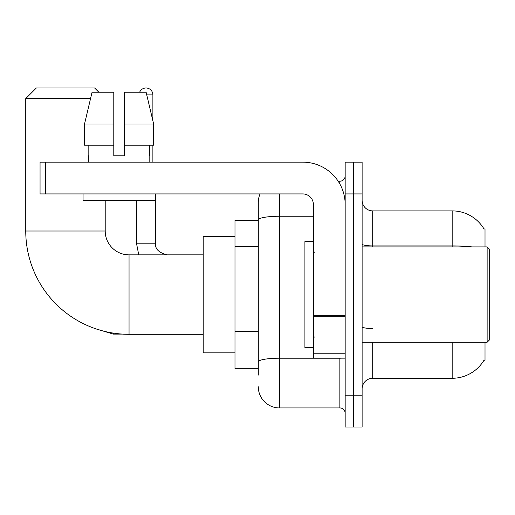 <?xml version="1.0" encoding="UTF-8"?>
<svg xmlns="http://www.w3.org/2000/svg" width="515" height="515" viewBox="0 0 515 515"><rect width="100%" height="100%" fill="white"/><g stroke="black" fill="none" stroke-linecap="round" stroke-linejoin="round"><path stroke-width="0.77" d="M485.014 246.904L485.014 228.898L484.048 229.027A37.08 37.08 0 0 0 452.17 210.886A37.08 37.08 0 0 1 483.971 228.898A37.08 37.08 0 0 0 452.17 210.886L372.712 210.886A10.596 10.596 0 0 1 362.116 200.29A10.596 10.596 0 0 0 372.712 210.886L372.712 246.904M485.014 342.256L485.014 360.262L483.971 360.262L484.158 359.946A37.08 37.08 0 0 1 452.17 378.274L372.712 378.274A10.596 10.596 0 0 0 362.116 388.87M258.292 375.094L258.292 219.918L258.292 220.42L234.988 220.42L234.988 368.74L258.292 368.74M353.644 395.224L353.644 427.006L362.116 427.006L362.116 395.224L353.644 395.224L353.644 427.006L345.166 427.006L345.166 395.224L353.644 395.224L353.644 193.936L353.644 395.224M345.166 395.224L345.166 162.154L353.644 162.154L353.644 193.936L353.644 162.154L362.116 162.154L362.116 395.224M279.484 193.936L279.484 407.938L339.868 407.938L339.868 358.144M338.181 181.222L339.868 181.222A5.298 5.298 0 0 0 345.166 175.924M258.292 240.325L258.292 202.408A21.186 21.186 0 0 1 260.062 193.936M258.292 365.56L258.292 337.795M313.384 216.242L279.484 216.242A21.186 3.682 180 0 0 258.292 219.918L258.292 202.408M345.166 413.236A5.298 5.298 0 0 0 339.868 407.938M279.484 407.938A21.186 21.186 0 0 1 258.292 386.752M124.385 155.794L113.789 155.794L124.385 155.794L113.789 155.794L124.385 155.794L124.385 92.23L146.118 92.23L153.644 124.012L153.644 145.198L124.385 145.198M139.636 92.23A6.888 6.888 0 0 1 152.884 94.876L152.884 120.787L153.644 124.012L124.385 124.012M203.206 334.306L129.046 334.306A103.296 103.296 0 0 1 25.75 231.016L25.75 98.584L36.346 87.994L94.612 87.994L98.848 92.23M129.046 334.306L129.046 254.854A23.838 23.838 0 0 1 105.208 231.016L105.208 200.29M90.543 98.584L25.75 98.584M234.988 236.314L203.206 236.314L203.206 352.846L234.988 352.846M95.43 88.812A6.888 6.888 0 0 1 98.243 91.625M136.462 200.29L136.462 243.196L155.53 243.196L155.53 193.936M152.884 145.198L152.884 162.154M345.166 358.144L313.384 358.144L313.384 315.302L345.166 315.302M345.166 204.526A42.378 42.378 0 0 0 302.788 162.154L45.352 162.154L45.352 193.936L302.788 193.936A10.596 10.596 0 0 1 313.384 204.526L313.384 315.302M45.352 193.936L40.054 193.936L40.054 162.154L45.352 162.154M88.361 155.794L88.825 155.794L88.361 155.794L88.361 162.154M149.807 155.794L149.35 155.794L149.807 155.794L149.807 162.154M149.35 145.198L149.35 155.794M113.789 124.012L84.531 124.012L92.056 92.23L113.789 92.23L113.789 155.794M88.825 155.794L88.825 145.198M83.063 193.936L83.063 200.29L155.105 200.29L155.105 193.936M113.789 145.198L84.531 145.198L84.531 124.012L92.056 92.23M153.644 145.198L153.644 124.012L146.118 92.23M487.132 246.904L489.25 249.022L489.25 340.138L487.132 342.256L487.132 246.904L362.116 246.904M313.384 241.606L304.912 241.606L304.912 347.554L313.384 347.554M258.292 246.685L234.988 246.685M258.292 331.441L234.988 331.441M372.712 342.256L372.712 378.274M452.17 378.274L452.17 342.256M484.048 229.027A37.08 37.08 0 0 0 452.17 210.886L452.17 245.906L372.712 245.906A10.596 1.841 0 0 1 362.116 244.065M472.036 246.904A37.08 6.438 180 0 0 452.17 245.906L452.17 246.904M362.116 193.936L345.166 193.936M372.712 328.538A10.596 1.841 -0 0 1 362.116 326.697M341.709 358.144A5.298 0.921 0 0 1 339.868 358.202L279.484 358.202A21.186 3.682 180 0 0 258.292 361.884M339.868 184.016L339.868 181.222M25.75 231.016L105.208 231.016M122.428 334.1L113.364 334.1L96.479 329.04L113.364 334.1L96.479 329.04L113.364 334.1L113.364 333.108M146.749 94.876L152.884 94.876M345.166 316.223L313.384 316.223M313.384 353.766L345.166 353.766M203.206 254.854L129.046 254.854M96.479 329.04L113.364 334.1M136.462 243.196L138.754 254.854M155.53 243.196C154.886 248.848 158.774 252.736 167.182 254.854C158.774 252.736 154.886 248.848 155.53 243.196C154.886 248.848 158.774 252.736 167.182 254.854C158.774 252.736 154.886 248.848 155.53 243.196C154.886 248.848 158.774 252.736 167.182 254.854M362.116 342.256L487.132 342.256M314.446 252.202L313.384 251.146M314.446 336.958L313.384 338.014"/></g></svg>
